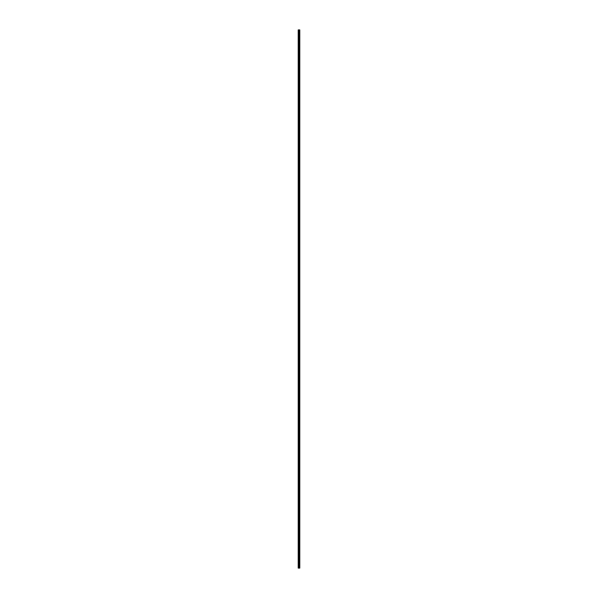 <?xml version="1.0" encoding="UTF-8"?>
<svg xmlns="http://www.w3.org/2000/svg" width="598" height="598" viewBox="0 0 598 598"><rect width="100%" height="100%" fill="white"/><g stroke="black" fill="none" stroke-linecap="round" stroke-linejoin="round"><path stroke-width="0.45" stroke-dasharray="2.99 2.24" d="M298.208 568.1L299.792 568.1L299.792 29.9L299.65 568.1L298.35 568.1L298.208 29.9L298.208 568.1L298.35 29.9L298.35 568.1L298.581 29.9L298.35 568.1L298.35 29.9L298.35 568.1L298.35 29.9L298.447 568.1L298.447 29.9L299.553 29.9L299.553 568.1L299.65 29.9L299.792 568.1L299.792 29.9L298.208 29.9L298.208 568.1M299.209 568.1L299.321 29.9L299.209 568.1M298.836 568.1L298.836 29.9M299.164 568.1L299.164 29.9M299.351 568.1L299.351 29.9M298.649 568.1L298.649 29.9"/><path stroke-width="0.9" d="M299.792 568.1L299.209 568.1L299.284 29.9L299.374 568.1L299.792 29.9L299.792 568.1L299.703 29.9L299.441 568.1L299.441 29.9L299.374 568.1L299.284 29.9L298.836 568.1L299.164 29.9L299.209 568.1L299.209 29.9L299.792 29.9L299.792 568.1M298.791 568.1L298.208 568.1L298.208 29.9L298.297 568.1L298.626 29.9L298.716 568.1L299.164 29.9L298.791 568.1M298.791 29.9L298.716 568.1L298.626 29.9L298.208 568.1L298.208 29.9L298.791 29.9"/></g></svg>
